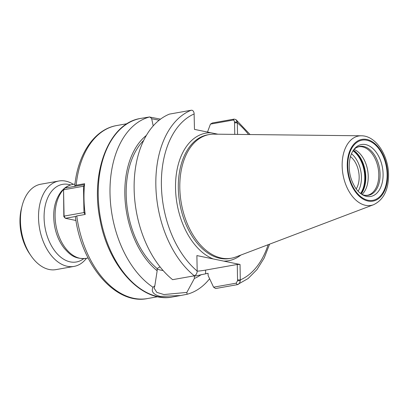 <?xml version="1.0" encoding="UTF-8"?>
<svg xmlns="http://www.w3.org/2000/svg" width="409" height="409" viewBox="0 0 409 409"><rect width="100%" height="100%" fill="white"/><g stroke="black" fill="none" stroke-linecap="round" stroke-linejoin="round"><path stroke-width="0.61" d="M75.476 186.213L74.781 185.783L76.166 185.205L84.612 183.707A87.863 55.322 79.9 0 0 85.2 214.444L76.754 215.942L75.374 216.555M350.447 156.591A19.923 12.546 -100.1 0 1 359.153 176.647A19.923 12.546 -100.1 0 1 356.188 188.932M240.86 255.063A64.791 40.798 -100.1 0 1 223.764 261.116L196.882 255.579L197.184 271.029L196.923 272.921L196.187 274.495L194.331 275.814L172.618 279.669A90.68 57.096 -100.1 0 1 134.137 189.29A90.68 57.096 -100.1 0 1 169.438 114.111L191.151 110.251C192.634 110.062 193.615 111.028 194.096 113.16L194.464 129.382L217.905 134.198M196.187 274.495L196.923 272.921M236.111 283.181L237.317 284.669C238.841 284.327 239.832 283.008 240.298 280.712L240.042 264.465L237.261 264.475L237.573 280.707L236.111 283.181L213.58 287.179L215.604 288.524L237.317 284.669L248.099 278.534L257.005 269.536L264.229 257.941L269.572 244.173M240.298 280.712L237.573 280.707M237.251 122.046L235.957 119.612L234.137 119.106L212.424 122.966L210.451 124.106L232.977 120.108C233.876 120.052 234.393 120.696 234.526 122.046L237.251 122.046L237.322 122.823A86.739 54.617 -100.1 0 1 248.56 134.535M213.58 287.179L208.125 275.564L208.079 273.284L194.341 276.213L194.387 278.457L186.867 292.399L163.912 294.552L156.816 292.363L154.173 288.248L154.832 285.804L153.002 287.256C150.941 291.499 153.324 294.546 160.154 296.402L180.65 295.523L187.056 294.27L186.867 292.399M207.496 132.066L210.451 124.106M153.002 287.256A90.68 57.096 -100.1 0 1 110.011 193.575A90.68 57.096 -100.1 0 1 149.73 116.933L151.621 118.498L153.206 125.916M160.522 119.147L149.945 117.107M180.65 295.523L172.491 296.975A90.68 57.096 -100.1 0 1 158.344 296.719A90.68 57.096 -100.1 0 1 98.896 206.657A90.68 57.096 -100.1 0 1 140.778 118.405L149.73 116.933M209.602 278.744A90.68 57.096 -100.1 0 1 187.056 294.27M154.832 285.804L157.158 270.789A77.025 48.497 -100.1 0 1 125.185 201.402A77.025 48.497 -100.1 0 1 146.391 135.389M234.526 122.046L234.766 134.382M237.542 134.413L237.322 122.823L234.541 122.828M223.764 261.116L240.042 264.465M151.667 118.768L159.173 120.19M157.158 270.789L157.117 268.549L160.026 266.842M237.261 264.475L205.594 270.093A31.539 5.956 -1.1 0 1 197.184 271.213M163.135 270.564A31.539 5.956 -1.1 0 1 157.128 269.117M157.117 268.549A74.908 47.168 -100.1 0 1 143.748 140.328M373.56 204.72L235.778 256.99A62.822 39.555 -100.1 0 1 231.249 258.243A62.822 39.555 -100.1 0 1 221.453 258.069A62.822 39.555 -100.1 0 1 180.267 195.676A62.822 39.555 -100.1 0 1 209.285 134.535A62.822 39.555 -100.1 0 1 213.963 134.152L361.321 135.788C375.851 135.64 388.448 155.359 388.55 174.873C388.555 189.919 383.56 199.868 373.56 204.72A35.256 22.198 -100.1 0 1 365.523 205.323A35.256 22.198 -100.1 0 1 342.246 168.247A35.256 22.198 -100.1 0 1 361.321 135.788M201.233 274.597A77.025 48.497 -100.1 0 1 194.387 278.457M354.061 149.408A24.642 15.516 -100.1 0 1 367.635 170.221A24.642 15.516 -100.1 0 1 362.057 194.428M353.724 149.75A24.842 15.644 -100.1 0 1 356.495 147.567A24.842 15.644 -100.1 0 1 363.616 146.458A24.842 15.644 -100.1 0 1 380.084 174.147A24.842 15.644 -100.1 0 1 364.976 195.318A24.842 15.644 -100.1 0 1 364.557 195.241A24.842 15.644 -100.1 0 1 361.617 194.229M366.607 196.381A26.37 16.605 -100.1 0 1 362.538 194.796A26.37 16.605 -100.1 0 1 355.574 188.074C349.7 178.641 347.901 168.488 350.165 157.608A26.37 16.605 -100.1 0 1 354.388 148.902A26.37 16.605 -100.1 0 1 365.615 144.597A26.37 16.605 -100.1 0 1 383.09 173.989A26.37 16.605 -100.1 0 1 366.607 196.381M75.962 220.482L65.379 218.304L63.835 216.637L64.07 216.105L65.379 218.304L75.368 216.53M85.098 214.459L83.978 212.573L84.96 212.568M84.52 184.607L64.796 188.109L63.564 189.781L63.835 216.637M84.377 186.248L83.472 186.248L84.499 184.853M83.472 186.248L83.978 212.573L64.07 216.105L63.564 189.781L83.472 186.248M86.473 258.289A43.369 27.306 -100.1 0 1 74.044 266.402L55.946 269.618A43.369 27.306 -100.1 0 1 49.182 269.495A43.369 27.306 -100.1 0 1 31.018 255.799A43.369 27.306 -100.1 0 1 22.132 205.773A43.369 27.306 -100.1 0 1 40.782 184.214L58.876 181.003A43.369 27.306 -100.1 0 1 65.644 181.121A43.369 27.306 -100.1 0 1 73.344 184.336M74.044 266.402A43.369 27.306 -100.1 0 1 67.28 266.285A43.369 27.306 -100.1 0 1 38.845 223.212A43.369 27.306 -100.1 0 1 58.876 181.003M31.018 255.799L29.576 253.708A39.428 24.826 -100.1 0 1 21.503 208.232L22.132 205.773M83.712 258.646A39.428 24.826 -100.1 0 1 70.22 261.878A39.428 24.826 -100.1 0 1 44.09 217.936A39.428 24.826 -100.1 0 1 68.732 184.459A39.428 24.826 -100.1 0 1 70.629 184.955M76.166 185.205A87.863 55.322 -100.1 0 1 116.764 125.532C94.438 129.218 77.807 154.152 74.775 185.783M75.368 216.555C81.125 264.47 115.394 305.252 147.491 298.55A87.863 55.322 -100.1 0 1 133.784 298.304A87.863 55.322 -100.1 0 1 76.754 215.942M88.104 258.002L85.839 258.401A37.556 23.645 -100.1 0 1 79.98 258.299A37.556 23.645 -100.1 0 1 56.565 228.401A37.556 23.645 -100.1 0 1 64.157 188.984M65.21 188.038A37.556 23.645 -100.1 0 1 72.705 184.454L74.97 184.05M194.331 275.814A90.68 57.096 -100.1 0 1 155.849 185.435A90.68 57.096 -100.1 0 1 191.151 110.251M197.184 271.029A86.739 54.617 -100.1 0 1 161.402 185.42A86.739 54.617 -100.1 0 1 194.168 113.932M213.161 258.928A64.791 40.798 -100.1 0 1 175.533 188.334A64.791 40.798 -100.1 0 1 210.737 132.736M237.557 279.925L240.339 279.92A86.739 54.617 -100.1 0 0 268.125 244.72M232.977 120.108L234.137 119.106M205.666 273.708L205.594 270.093M231.249 258.243L229.74 258.508A62.822 39.555 -100.1 0 1 219.945 258.335A62.822 39.555 -100.1 0 1 178.764 195.942A62.822 39.555 -100.1 0 1 207.777 134.806L209.285 134.535M366.847 139.474A31.35 19.739 -100.1 0 1 387.625 174.413A31.35 19.739 -100.1 0 1 368.028 201.039A31.35 19.739 -100.1 0 1 347.251 166.095A31.35 19.739 -100.1 0 1 366.847 139.474M366.863 140.256A30.557 19.238 -100.1 0 1 387.113 174.306A30.557 19.238 -100.1 0 1 368.013 200.257A30.557 19.238 -100.1 0 1 347.762 166.202A30.557 19.238 -100.1 0 1 366.863 140.256M351.479 153.733A23.461 14.77 -100.1 0 1 361.433 177.112A23.461 14.77 -100.1 0 1 358.141 191.259M353.023 150.778A25.823 16.263 -100.1 0 1 364.762 177.107A25.823 16.263 -100.1 0 1 360.61 193.503M353.264 150.41A25.823 16.263 -100.1 0 1 365.37 177A25.823 16.263 -100.1 0 1 360.963 193.764M353.407 150.195A25.741 16.212 -100.1 0 1 365.789 176.908A25.741 16.212 -100.1 0 1 361.173 193.917M356.495 147.567L358.606 146.795A24.642 15.516 -100.1 0 1 362.451 146.867A24.642 15.516 -100.1 0 1 378.78 174.326A24.642 15.516 -100.1 0 1 367.221 195.318L364.976 195.318M127.138 123.692L116.764 125.532M157.864 296.709L147.491 298.55M85.839 258.401C74.249 259.275 69.75 254.342 64.254 248.309C59.525 242.266 56.33 234.986 54.673 226.474C52.199 211.995 54.479 200.221 61.498 191.151L64.141 188.529C66.703 186.386 69.561 185.026 72.705 184.454M250.103 134.556L235.957 119.612M172.491 296.975C142.107 303.417 108.155 266.315 99.995 219.439C90.149 171.683 109.239 122.869 140.778 118.405"/></g></svg>
